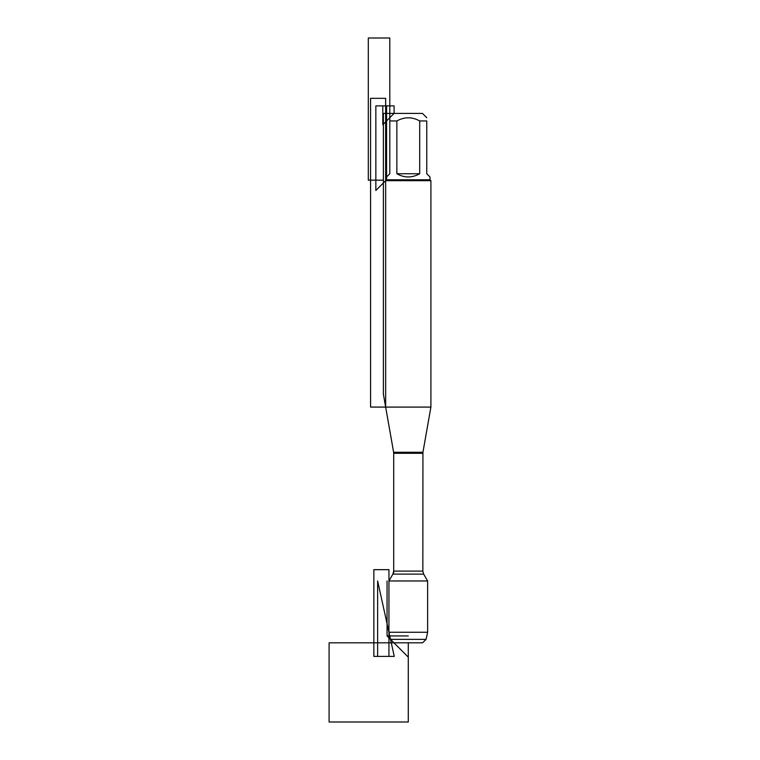 <?xml version="1.0" encoding="UTF-8"?>
<svg xmlns="http://www.w3.org/2000/svg" width="760" height="760" viewBox="0 0 760 760"><rect width="100%" height="100%" fill="white"/><g stroke="black" fill="none" stroke-linecap="round" stroke-linejoin="round"><path stroke-width="1.14" d="M426.056 639.369L422.608 642.817L393.955 642.817L390.507 639.369L426.056 639.369L427.623 632.253L427.623 580.972L423.652 574.114L422.845 571.092L422.94 452.257L393.623 452.257L385.652 407.084L430.901 407.084L430.901 180.68L385.652 180.68L385.652 407.084L385.652 98.335L370.576 98.335L370.576 407.084L385.652 407.084M427.623 580.972L388.94 580.972L388.94 632.253L427.623 632.253M423.652 574.114L392.901 574.114L388.94 580.972L393.709 572.707L393.709 452.77L383.391 394.25L383.391 113.411L394.098 113.411L382.793 124.725L382.793 105.868L394.098 105.868L394.098 113.411L422.455 113.411L426.759 117.714M396.862 173.745C404.472 178.03 412.081 178.03 419.7 173.745L396.862 173.745L396.862 120.954C404.472 116.745 412.081 116.745 419.7 120.954L426.759 120.954C426.759 116.745 426.759 116.745 426.759 120.954L426.759 173.745L429.998 176.985L429.998 179.778L430.901 180.68M419.7 173.745L419.7 120.954M429.998 179.778L386.565 179.778L375.849 190.484L375.849 105.868L386.565 105.868L386.565 179.778L386.565 176.985L389.804 173.745L389.804 120.954C389.804 116.745 389.804 116.745 389.804 120.954L396.862 120.954M386.565 179.778L385.652 180.68M390.507 639.369L388.94 632.253M408.281 642.817L329.099 642.817L329.099 722L408.281 722L408.281 642.817L408.281 657.144L387.058 635.92L408.281 635.92L387.058 635.92L387.058 580.972M383.391 180.158L368.315 180.158L368.315 38L389.804 38L389.804 120.954M388.94 569.667L388.94 656.393L373.853 656.393L373.853 569.667L388.94 569.667M394.259 656.393L377.634 580.972L377.634 656.393L394.259 656.393L377.634 580.972M422.845 453.302L393.709 453.302L393.709 571.092L422.845 571.092M422.94 452.257L430.901 407.084M393.709 571.092L392.901 574.114M393.623 452.257L393.709 453.302M394.098 113.411L389.804 117.714"/></g></svg>

